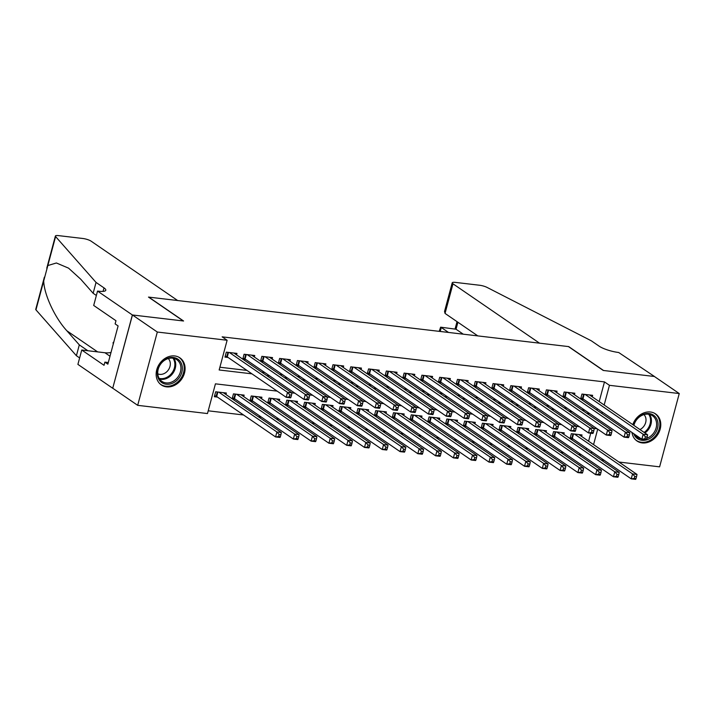 <?xml version="1.0" encoding="UTF-8"?>
<svg xmlns="http://www.w3.org/2000/svg" width="715" height="715" viewBox="0 0 715 715"><rect width="100%" height="100%" fill="white"/><g stroke="black" fill="none" stroke-linecap="round" stroke-linejoin="round"><path stroke-width="1.07" d="M174.755 355.954A16.427 13.46 -55.6 0 1 179.912 357.858A16.427 13.46 -55.6 0 1 183.371 376.126A16.427 13.46 -55.6 0 1 166.479 386.86A16.427 13.46 -55.6 0 1 161.331 384.947A16.427 13.46 -55.6 0 1 157.872 366.688A16.427 13.46 -55.6 0 1 174.755 355.954M632.802 424.647A16.427 13.46 -55.6 0 1 650.453 412.01A16.427 13.46 -55.6 0 1 655.601 413.922A16.427 13.46 -55.6 0 1 659.06 432.191A16.427 13.46 -55.6 0 1 642.168 442.916A16.427 13.46 -55.6 0 1 637.02 441.012A16.427 13.46 -55.6 0 1 631.989 432.477M97.544 291.085L132.364 314.966L183.308 320.972L148.488 297.082L177.651 300.523L91.1 241.161A6.319 1.43 15 0 0 82.779 238.479L58.505 235.619A6.319 1.43 15 0 0 55.386 236.03A6.319 1.43 15 0 0 55.6 236.567L96.042 282.425L104.006 287.886A14.738 3.343 -165 0 1 105.793 290.236A14.738 3.343 -165 0 1 98.518 291.202L97.544 291.085L93.692 305.448L115.973 320.731L115.124 323.895L118.109 325.942L107.867 364.176L104.882 362.13L104.033 365.302L81.751 350.019L77.899 364.382L112.72 388.263L132.454 314.975L183.576 320.999L148.756 297.118L568.434 346.578L603.254 370.459L654.377 376.483L679.25 393.545L659.614 466.841L618.949 462.042M604.184 460.308L601.163 459.951M208.217 410.812L243.547 414.977M258.321 416.72L261.332 417.077M276.097 418.82L279.118 419.169M293.883 420.912L296.895 421.269M311.669 423.012L314.68 423.36M329.445 425.103L332.466 425.461M347.231 427.204L350.252 427.552M365.016 429.295L368.028 429.652M382.793 431.386L385.814 431.744M400.579 433.487L403.6 433.844M418.364 435.578L421.376 435.935M436.15 437.678L439.162 438.036M453.927 439.77L456.948 440.127M471.712 441.87L474.724 442.228M489.498 443.961L492.51 444.319M507.275 446.062L510.296 446.419M525.06 448.153L528.081 448.511M542.846 450.253L545.858 450.611M560.623 452.345L563.643 452.702M578.408 454.445L581.429 454.803M277.125 391.114L215.438 383.839L207.475 413.556L137.682 405.334L157.318 332.037L227.12 340.26L219.156 369.977L251.948 373.838M112.809 388.272L137.682 405.334M236.567 354.899L236.969 353.407L226.298 352.155L224.975 357.107L228.085 357.473M254.352 357L254.755 355.507L244.083 354.247L242.769 359.153M272.138 359.091L272.531 357.598L261.869 356.347L260.546 361.254M289.915 361.191L290.317 359.699L279.645 358.438L278.332 363.345M307.7 363.283L308.102 361.79L297.431 360.539L296.117 365.445M325.486 365.383L325.879 363.89L315.217 362.63L313.903 367.537M343.263 367.474L343.665 365.982L332.993 364.73L331.68 369.637M361.048 369.575L361.45 368.082L350.779 366.822L349.465 371.729M378.834 371.666L379.236 370.173L368.565 368.922L367.251 373.82M396.611 373.766L397.013 372.274L386.341 371.014L385.028 375.92M414.396 375.858L414.798 374.365L404.127 373.105L402.813 378.012M432.182 377.958L432.584 376.465L421.913 375.205L420.599 380.112M449.967 380.049L450.361 378.557L439.698 377.297L438.375 382.203M467.744 382.15L468.146 380.657L457.475 379.397L456.161 384.304M485.53 384.241L485.932 382.748L475.261 381.488L473.947 386.395M503.315 386.341L503.709 384.849L493.046 383.589L491.732 388.495M521.092 388.433L521.494 386.94L510.823 385.68L509.509 390.587M538.878 390.533L539.28 389.04L528.608 387.78L527.295 392.687M556.663 392.624L557.065 391.132L546.394 389.872L545.08 394.778M574.44 394.725L574.842 393.223L564.171 391.972L562.857 396.879M570.114 438.653L573.126 439.001M552.329 436.552L555.341 436.91M534.543 434.461L537.564 434.809M516.757 432.361L519.778 432.718M498.981 430.269L501.993 430.618M481.195 428.169L484.216 428.526M463.409 426.077L466.43 426.435M445.633 423.977L448.645 424.335M427.847 421.886L430.859 422.243M410.061 419.785L413.082 420.143M392.285 417.694L395.297 418.052M374.499 415.594L377.511 415.951M356.714 413.502L359.734 413.86M338.928 411.402L341.949 411.76M321.151 409.311L324.163 409.668M303.366 407.21L306.386 407.568M285.58 405.119L288.601 405.477M267.803 403.019L270.815 403.376M250.018 400.927L253.03 401.285M232.232 398.836L235.253 399.185M586.3 449.753L586.684 448.305M588.588 441.218L590.733 433.21M581.608 436.436L582.01 434.943L571.339 433.683L570.025 438.59M563.831 434.345L564.224 432.843L553.562 431.592L552.239 436.499M546.046 432.244L546.448 430.752L535.776 429.492L534.462 434.398M528.26 430.153L528.662 428.651L517.991 427.4L516.677 432.307M510.483 428.053L510.876 426.56L500.214 425.3L498.891 430.207M492.698 425.961L493.1 424.469L482.428 423.209L481.115 428.115M474.912 423.861L475.314 422.368L464.643 421.108L463.329 426.015M457.126 421.77L457.529 420.277L446.857 419.017L445.543 423.923M439.35 419.669L439.752 418.177L429.08 416.917L427.767 421.823M421.564 417.578L421.966 416.085L411.295 414.825L409.981 419.732M403.778 415.478L404.181 413.985L393.509 412.725L392.195 417.632M386.002 413.386L386.395 411.894L375.733 410.633L374.419 415.54M368.216 411.286L368.618 409.793L357.947 408.533L356.633 413.44M350.43 409.195L350.833 407.702L340.161 406.442L338.847 411.348M332.654 407.094L333.047 405.602L322.385 404.35L321.062 409.257M314.868 405.003L315.27 403.51L304.599 402.25L303.285 407.157M297.082 402.903L297.485 401.41L286.813 400.159L285.5 405.065M279.297 400.811L279.699 399.319L269.028 398.058L267.714 402.965M261.52 398.711L261.922 397.218L251.251 395.967L249.937 400.874M243.735 396.619L244.137 395.127L233.465 393.867L232.152 398.773M225.949 394.519L226.351 393.027L215.68 391.775L214.357 396.727L217.467 397.093M599.197 401.598L604.479 381.908L222.142 336.845L227.12 340.26M219.889 367.233L246.97 370.424M261.735 372.166L264.756 372.524M279.52 374.258L282.541 374.615M297.306 376.358L300.318 376.716M315.083 378.45L318.104 378.807M332.868 380.55L335.889 380.907M350.654 382.641L353.666 382.999M368.44 384.742L371.451 385.099M386.216 386.833L389.237 387.19M404.002 388.933L407.014 389.291M421.787 391.025L424.799 391.382M439.564 393.125L442.585 393.482M457.35 395.216L460.371 395.574M475.135 397.317L478.147 397.674M492.912 399.408L495.933 399.765M510.698 401.508L513.719 401.857M528.483 403.6L531.495 403.957M546.269 405.7L549.281 406.048M564.046 407.791L567.067 408.149M581.831 409.892L584.843 410.24M596.918 410.133L597.302 408.685M592.226 396.816L592.628 395.324L581.956 394.063L580.643 398.97M580.723 399.033L583.744 399.381M562.946 396.932L565.958 397.29M545.161 394.841L548.173 395.189M527.375 392.741L530.396 393.098M509.598 390.649L512.61 391.007M491.813 388.549L494.825 388.906M474.027 386.457L477.048 386.815M456.242 384.357L459.262 384.715M438.465 382.266L441.477 382.623M420.679 380.166L423.7 380.523M402.894 378.074L405.914 378.432M385.117 375.974L388.129 376.331M367.331 373.882L370.343 374.24M349.546 371.782L352.567 372.14M331.769 369.691L334.781 370.048M313.983 367.59L316.995 367.948M296.198 365.499L299.219 365.857M278.412 363.408L281.433 363.756M260.635 361.307L263.647 361.665M242.85 359.216L245.871 359.565M132.454 314.975L157.318 332.037M604.479 381.908L609.448 385.314L679.25 393.545M601.887 413.547L602.28 412.099M604.175 405.012L609.448 385.314M266.713 375.581L269.725 375.929M284.499 377.672L287.51 378.029M302.275 379.772L305.296 380.121M320.061 381.864L323.073 382.221M337.846 383.964L340.858 384.312M355.623 386.055L358.644 386.413M373.409 388.156L376.43 388.504M391.194 390.247L394.206 390.605M408.971 392.347L411.992 392.696M426.757 394.439L429.778 394.796M444.542 396.539L447.554 396.888M462.328 398.63L465.34 398.988M480.105 400.722L483.125 401.079M497.89 402.822L500.902 403.18M515.676 404.913L518.688 405.271M533.453 407.014L536.473 407.371M551.238 409.105L554.259 409.463M569.024 411.205L572.036 411.563M586.8 413.297L589.821 413.654M597.222 428.83L594.201 428.473M579.436 426.739L576.424 426.381M561.659 424.639L558.638 424.29M543.874 422.547L540.853 422.19M526.088 420.447L523.076 420.098M508.302 418.355L505.291 417.998M490.526 416.255L487.505 415.907M472.74 414.164L469.728 413.806M454.955 412.063L451.943 411.715M437.178 409.972L434.157 409.615M419.392 407.872L416.371 407.523M401.607 405.78L398.595 405.423M383.83 403.68L380.809 403.332M366.044 401.589L363.023 401.231M348.259 399.497L345.247 399.14M330.473 397.397L327.461 397.04M312.696 395.306L309.675 394.948M294.911 393.205L291.899 392.848M591.269 453.167L591.663 451.719M593.557 444.632L597.704 429.161M646.646 439.001L647.173 437.017L645.395 436.811L644.867 438.796L646.646 439.001L646.288 439.761L641.838 439.233L643.169 434.282L585.067 394.43M645.395 436.811L643.169 434.282L647.611 434.809L589.518 394.957M644.867 438.796L641.838 439.233L582.948 398.836A2.109 0.474 15 0 0 582.448 398.568L580.929 397.889M647.173 437.017L647.611 434.809M636.028 478.621L636.565 476.637L634.786 476.431L634.25 478.415L636.028 478.621L635.671 479.381L631.229 478.853L632.552 473.902L637.002 474.429L578.9 434.577M570.32 437.509L571.83 438.188A2.109 0.474 -165 0 1 572.331 438.456L631.229 478.853L634.25 478.415M574.449 434.05L632.552 473.902L634.786 476.431M637.002 474.429L636.565 476.637M633.597 425.193A14.211 11.646 -55.6 0 1 642.615 414.629A14.211 11.646 -55.6 0 1 657.702 421.457A14.211 11.646 -55.6 0 1 648.416 439.207A14.211 11.646 -55.6 0 1 633.705 433.656M646.834 438.313A13.156 10.788 124.4 0 0 647.701 437.955A13.156 10.788 124.4 0 0 656.307 427.159A13.156 10.788 124.4 0 0 652.464 415.728A13.156 10.788 124.4 0 0 642.338 415.201A13.156 10.788 124.4 0 0 633.874 425.38M639.961 429.554A9.367 7.677 124.4 0 0 643.947 414.602M635.707 439.948A16.32 13.379 124.4 0 0 636.287 440.377A16.32 13.379 124.4 0 0 648.845 441.03A16.32 13.379 124.4 0 0 659.516 427.642A16.32 13.379 124.4 0 0 654.743 413.458A16.32 13.379 124.4 0 0 654.145 413.073M634.822 434.416A13.156 10.788 124.4 0 0 637.574 437.428A13.156 10.788 124.4 0 0 641.382 438.912M166.926 358.572A14.211 11.646 -55.6 0 1 182.012 365.401A14.211 11.646 -55.6 0 1 172.726 383.151A14.211 11.646 -55.6 0 1 157.64 376.322A14.211 11.646 -55.6 0 1 166.926 358.572M172.011 381.899A13.156 10.788 124.4 0 0 180.618 371.103A13.156 10.788 124.4 0 0 176.766 359.663A13.156 10.788 124.4 0 0 166.64 359.144A13.156 10.788 124.4 0 0 158.033 369.932A13.156 10.788 124.4 0 0 161.885 381.372A13.156 10.788 124.4 0 0 172.011 381.899M157.765 373.829A9.367 7.677 124.4 0 0 163.976 373.641A9.367 7.677 124.4 0 0 168.248 358.546M160.017 383.892A16.32 13.379 124.4 0 0 160.589 384.321A16.32 13.379 124.4 0 0 173.155 384.965A16.32 13.379 124.4 0 0 183.818 371.586A16.32 13.379 124.4 0 0 179.054 357.402A16.32 13.379 124.4 0 0 178.446 357.017M113.864 341.788L113.015 342.807L113.292 343.951M113.506 343.137L113.015 342.807M445.043 313.42L444.533 311.472L452.22 282.8A6.319 1.43 15 0 1 455.33 282.389L479.604 285.249A6.319 1.43 15 0 1 487.058 287.412L591.296 340.796L599.259 346.248A14.738 3.343 15 0 0 618.672 352.495L654.466 376.492L603.523 370.486L568.702 346.605L539.539 343.173L452.979 283.801L445.043 313.42L477.817 335.898M448.502 332.439L441.28 327.488L440.217 331.465M452.22 282.8A6.319 1.43 15 0 0 452.979 283.801M463.266 334.182L456.036 329.222L440.619 327.175L439.207 331.349M440.619 327.175L456.036 329.222L457.913 322.242M96.042 282.425L93.138 293.275L80.732 279.216L68.551 268.143L56.378 262.977L47.834 265.551L43.722 280.879C43.964 294.321 54.912 317.907 66.906 330.822L79.311 344.88L87.266 350.341A14.738 3.343 -165 0 1 87.802 350.734M79.311 344.88L76.407 355.721L79.624 357.938M96.364 295.483L93.138 293.275M43.722 280.879L35.956 309.863L76.407 355.721M132.364 314.966L112.72 388.263M111.004 352.477A23.684 19.412 -55.6 0 1 104.953 352.754L81.751 350.019M35.956 309.863A6.319 1.43 -165 0 1 35.75 309.327L44.366 277.179M108.305 362.532L104.882 362.13M628.86 436.91L629.397 434.926L627.618 434.72L627.082 436.695L628.86 436.91L628.503 437.66L624.061 437.142L625.384 432.182L567.29 392.338M627.618 434.72L625.384 432.182L629.835 432.709L571.732 392.857M627.082 436.695L624.061 437.142L565.163 396.745A2.109 0.474 15 0 0 564.662 396.476L563.152 395.797M629.397 434.926L629.835 432.709M611.084 434.809L611.611 432.834L609.832 432.62L609.305 434.604L611.084 434.809L610.726 435.569L606.275 435.042L607.607 430.09L549.504 390.238M609.832 432.62L607.607 430.09L612.049 430.618L553.946 390.765M609.305 434.604L606.275 435.042L547.377 394.644A2.109 0.474 15 0 0 546.877 394.376L545.366 393.697M611.611 432.834L612.049 430.618M593.298 432.718L593.825 430.734L592.047 430.528L591.52 432.504L593.298 432.718L592.941 433.469L588.49 432.95L589.821 427.999L531.719 388.147M592.047 430.528L589.821 427.999L594.263 428.517L536.17 388.665M591.52 432.504L588.49 432.95L529.601 392.553A2.109 0.474 15 0 0 529.1 392.285L527.581 391.606M593.825 430.734L594.263 428.517M575.512 430.618L576.049 428.643L574.27 428.428L573.734 430.412L575.512 430.618L575.155 431.377L570.713 430.85L572.036 425.899L513.942 386.046M574.27 428.428L572.036 425.899L576.487 426.426L518.384 386.574M573.734 430.412L570.713 430.85L511.815 390.453A2.109 0.474 15 0 0 511.314 390.184L509.804 389.505M576.049 428.643L576.487 426.426M618.243 476.53L618.779 474.546L617 474.34L616.464 476.315L618.243 476.53L617.885 477.28L613.443 476.762L614.766 471.802L619.217 472.329L561.114 432.477M552.534 435.417L554.045 436.096A2.109 0.474 -165 0 1 554.545 436.365L613.443 476.762L616.464 476.315M556.672 431.958L614.766 471.802L617 474.34M619.217 472.329L618.779 474.546M600.466 474.429L600.993 472.454L599.215 472.24L598.687 474.224L600.466 474.429L600.108 475.189L595.658 474.662L596.989 469.71L601.431 470.238L543.337 430.385M534.749 433.317L536.268 433.996A2.109 0.474 -165 0 1 536.768 434.264L595.658 474.662L598.687 474.224M538.887 429.858L596.989 469.71L599.215 472.24M601.431 470.238L600.993 472.454M582.68 472.338L583.208 470.354L581.429 470.148L580.902 472.123L582.68 472.338L582.323 473.089L577.881 472.57L579.204 467.619L583.646 468.137L525.552 428.285M516.972 431.225L518.482 431.905A2.109 0.474 -165 0 1 518.983 432.173L577.881 472.57L580.902 472.123M521.101 427.767L579.204 467.619L581.429 470.148M583.646 468.137L583.208 470.354M564.895 470.238L565.431 468.262L563.652 468.048L563.116 470.032L564.895 470.238L564.537 470.997L560.095 470.47L561.418 465.519L565.869 466.046L507.766 426.194M499.186 429.125L500.697 429.804A2.109 0.474 -165 0 1 501.197 430.072L560.095 470.47L563.116 470.032M503.324 425.666L561.418 465.519L563.652 468.048M565.869 466.046L565.431 468.262M557.727 428.526L558.263 426.542L556.485 426.337L555.948 428.312L557.727 428.526L557.369 429.277L552.927 428.759L554.25 423.807L496.156 383.955M556.485 426.337L554.25 423.807L558.701 424.326L500.598 384.482M555.948 428.312L552.927 428.759L494.029 388.361A2.109 0.474 15 0 0 493.529 388.093L492.018 387.414M558.263 426.542L558.701 424.326M547.118 468.146L547.645 466.162L545.867 465.957L545.339 467.932L547.118 468.146L546.76 468.897L542.31 468.379L543.641 463.427L548.083 463.946L489.981 424.102M481.401 427.034L482.92 427.713A2.109 0.474 -165 0 1 483.412 427.981L542.31 468.379L545.339 467.932M485.539 423.575L543.641 463.427L545.867 465.957M548.083 463.946L547.645 466.162M539.95 426.426L540.477 424.451L538.699 424.236L538.172 426.22L539.95 426.426L539.593 427.186L535.142 426.658L536.473 421.707L478.371 381.855M538.699 424.236L536.473 421.707L540.915 422.234L482.822 382.382M538.172 426.22L535.142 426.658L476.253 386.261A2.109 0.474 15 0 0 475.752 385.993L474.233 385.314M540.477 424.451L540.915 422.234M529.332 466.046L529.86 464.071L528.081 463.856L527.554 465.84L529.332 466.046L528.975 466.806L524.524 466.278L525.856 461.327L530.298 461.854L472.204 422.002M463.615 424.933L465.134 425.613A2.109 0.474 -165 0 1 465.635 425.881L524.524 466.278L527.554 465.84M467.753 421.475L525.856 461.327L528.081 463.856M530.298 461.854L529.86 464.071M522.165 424.335L522.692 422.351L520.913 422.145L520.386 424.12L522.165 424.335L521.807 425.085L517.365 424.567L518.688 419.616L460.585 379.763M520.913 422.145L518.688 419.616L523.139 420.134L465.036 380.291M520.386 424.12L517.365 424.567L458.467 384.169A2.109 0.474 15 0 0 457.966 383.901L456.456 383.222M522.692 422.351L523.139 420.134M511.547 463.955L512.083 461.97L510.304 461.765L509.768 463.74L511.547 463.955L511.189 464.705L506.747 464.187L508.07 459.236L512.521 459.754L454.418 419.911M445.838 422.842L447.349 423.521A2.109 0.474 -165 0 1 447.849 423.789L506.747 464.187L509.768 463.74M449.976 419.383L508.07 459.236L510.304 461.765M512.521 459.754L512.083 461.97M504.379 422.234L504.915 420.259L503.137 420.045L502.6 422.029L504.379 422.234L504.021 422.994L499.579 422.467L500.902 417.515L442.808 377.663M503.137 420.045L500.902 417.515L505.353 418.043L447.25 378.19M502.6 422.029L499.579 422.467L440.681 382.078A2.109 0.474 15 0 0 440.181 381.801L438.67 381.122M504.915 420.259L505.353 418.043M493.77 461.854L494.297 459.879L492.519 459.665L491.992 461.649L493.77 461.854L493.413 462.614L488.962 462.087L490.293 457.135L494.735 457.663L436.633 417.81M428.053 420.742L429.563 421.421A2.109 0.474 -165 0 1 430.064 421.689L488.962 462.087L491.992 461.649M432.191 417.283L490.293 457.135L492.519 459.665M494.735 457.663L494.297 459.879M486.602 420.143L487.13 418.159L485.351 417.953L484.824 419.928L486.602 420.143L486.245 420.894L481.794 420.375L483.125 415.424L425.023 375.572M485.351 417.953L483.125 415.424L487.567 415.942L429.465 376.099M484.824 419.928L481.794 420.375L422.896 379.978A2.109 0.474 15 0 0 422.404 379.71L420.885 379.03M487.13 418.159L487.567 415.942M475.984 459.763L476.512 457.779L474.733 457.573L474.206 459.548L475.984 459.763L475.627 460.514L471.176 459.995L472.508 455.044L476.95 455.562L418.856 415.719M410.267 418.65L411.786 419.33A2.109 0.474 -165 0 1 412.287 419.598L471.176 459.995L474.206 459.548M414.405 415.192L472.508 455.044L474.733 457.573M476.95 455.562L476.512 457.779M468.817 418.043L469.344 416.067L467.565 415.853L467.038 417.837L468.817 418.043L468.459 418.802L464.017 418.275L465.34 413.324L407.237 373.48M467.565 415.853L465.34 413.324L469.782 413.851L411.688 373.999M467.038 417.837L464.017 418.275L405.119 377.886A2.109 0.474 15 0 0 404.619 377.609L403.099 376.93M469.344 416.067L469.782 413.851M458.199 457.663L458.735 455.687L456.957 455.473L456.42 457.457L458.199 457.663L457.841 458.422L453.399 457.895L454.722 452.944L459.173 453.471L401.07 413.619M392.49 416.55L394.001 417.229A2.109 0.474 -165 0 1 394.501 417.506L453.399 457.895L456.42 457.457M396.628 413.091L454.722 452.944L456.957 455.473M459.173 453.471L458.735 455.687M451.031 415.951L451.567 413.967L449.789 413.762L449.252 415.737L451.031 415.951L450.673 416.702L446.231 416.184L447.554 411.232L389.461 371.38M449.789 413.762L447.554 411.232L452.005 411.751L393.902 371.907M449.252 415.737L446.231 416.184L387.333 375.786A2.109 0.474 15 0 0 386.833 375.518L385.322 374.839M451.567 413.967L452.005 411.751M440.413 455.571L440.949 453.587L439.171 453.382L438.635 455.357L440.413 455.571L440.056 456.322L435.614 455.804L436.937 450.852L441.387 451.371L383.285 411.527M374.705 414.459L376.215 415.138A2.109 0.474 -165 0 1 376.716 415.406L435.614 455.804L438.635 455.357M378.843 411L436.937 450.852L439.171 453.382M441.387 451.371L440.949 453.587M433.254 413.851L433.782 411.876L432.003 411.661L431.476 413.645L433.254 413.851L432.897 414.611L428.446 414.083L429.778 409.132L371.675 369.289M432.003 411.661L429.778 409.132L434.219 409.659L376.117 369.807M431.476 413.645L428.446 414.083L369.548 373.695A2.109 0.474 15 0 0 369.047 373.418L367.537 372.738M433.782 411.876L434.219 409.659M422.637 453.471L423.164 451.496L421.385 451.281L420.858 453.265L422.637 453.471L422.279 454.231L417.828 453.703L419.16 448.752L423.602 449.279L365.508 409.427M356.919 412.358L358.438 413.038A2.109 0.474 -165 0 1 358.939 413.315L417.828 453.703L420.858 453.265M361.057 408.909L419.16 448.752L421.385 451.281M423.602 449.279L423.164 451.496M415.469 411.76L415.996 409.775L414.217 409.57L413.69 411.545L415.469 411.76L415.111 412.51L410.66 411.992L411.992 407.041L353.889 367.188M414.217 409.57L411.992 407.041L416.434 407.559L358.34 367.716M413.69 411.545L410.66 411.992L351.771 371.594A2.109 0.474 15 0 0 351.271 371.326L349.751 370.647M415.996 409.775L416.434 407.559M404.851 451.38L405.378 449.395L403.6 449.19L403.072 451.165L404.851 451.38L404.493 452.13L400.051 451.612L401.374 446.661L405.825 447.179L347.722 407.336M339.142 410.267L340.653 410.946A2.109 0.474 -165 0 1 341.153 411.214L400.051 451.612L403.072 451.165M343.272 406.808L401.374 446.661L403.6 449.19M405.825 447.179L405.378 449.395M397.683 409.659L398.219 407.684L396.441 407.47L395.904 409.454L397.683 409.659L397.326 410.419L392.884 409.892L394.206 404.94L336.113 365.097M396.441 407.47L394.206 404.94L398.657 405.468L340.555 365.615M395.904 409.454L392.884 409.892L333.985 369.503A2.109 0.474 15 0 0 333.485 369.226L331.975 368.556M398.219 407.684L398.657 405.468M387.065 449.279L387.602 447.304L385.823 447.09L385.287 449.074L387.065 449.279L386.708 450.039L382.266 449.512L383.589 444.56L388.039 445.088L329.937 405.235M321.357 408.167L322.867 408.846A2.109 0.474 -165 0 1 323.368 409.123L382.266 449.512L385.287 449.074M325.495 404.717L383.589 444.56L385.823 447.09M388.039 445.088L387.602 447.304M379.897 407.568L380.434 405.584L378.655 405.378L378.119 407.353L379.897 407.568L379.54 408.328L375.098 407.8L376.421 402.849L318.327 362.997M378.655 405.378L376.421 402.849L380.872 403.367L322.769 363.524M378.119 407.353L375.098 407.8L316.2 367.403A2.109 0.474 15 0 0 315.699 367.135L314.189 366.455M380.434 405.584L380.872 403.367M369.289 447.188L369.816 445.204L368.037 444.998L367.51 446.973L369.289 447.188L368.931 447.939L364.48 447.42L365.812 442.469L370.254 442.987L312.151 403.144M303.571 406.075L305.091 406.755A2.109 0.474 -165 0 1 305.582 407.023L364.48 447.42L367.51 446.973M307.709 402.617L365.812 442.469L368.037 444.998M370.254 442.987L369.816 445.204M362.121 405.468L362.648 403.492L360.869 403.278L360.342 405.262L362.121 405.468L361.763 406.227L357.312 405.7L358.644 400.749L300.541 360.905M360.869 403.278L358.644 400.749L363.086 401.276L304.992 361.424M360.342 405.262L357.312 405.7L298.423 365.311A2.109 0.474 15 0 0 297.923 365.034L296.403 364.364M362.648 403.492L363.086 401.276M351.503 445.088L352.03 443.112L350.252 442.898L349.724 444.882L351.503 445.088L351.145 445.847L346.704 445.32L348.026 440.369L352.468 440.896L294.374 401.044M285.786 403.984L287.305 404.654A2.109 0.474 -165 0 1 287.805 404.931L346.704 445.32L349.724 444.882M289.924 400.525L348.026 440.369L350.252 442.898M352.468 440.896L352.03 443.112M344.335 403.376L344.862 401.392L343.084 401.187L342.556 403.171L344.335 403.376L343.978 404.136L339.536 403.609L340.858 398.657L282.756 358.805M343.084 401.187L340.858 398.657L345.309 399.176L287.207 359.332M342.556 403.171L339.536 403.609L280.637 363.211A2.109 0.474 15 0 0 280.137 362.943L278.627 362.264M344.862 401.392L345.309 399.176M333.717 442.996L334.254 441.012L332.475 440.806L331.939 442.791L333.717 442.996L333.36 443.756L328.918 443.229L330.241 438.277L334.692 438.796L276.589 398.952M268.009 401.884L269.519 402.563A2.109 0.474 -165 0 1 270.02 402.831L328.918 443.229L331.939 442.791M272.147 398.425L330.241 438.277L332.475 440.806M334.692 438.796L334.254 441.012M326.549 401.285L327.086 399.301L325.307 399.086L324.771 401.07L326.549 401.285L326.192 402.036L321.75 401.508L323.073 396.557L264.979 356.714M325.307 399.086L323.073 396.557L327.524 397.084L269.421 357.232M324.771 401.07L321.75 401.508L262.852 361.12A2.109 0.474 15 0 0 262.351 360.852L260.841 360.172M327.086 399.301L327.524 397.084M315.941 440.896L316.468 438.921L314.689 438.706L314.162 440.69L315.941 440.896L315.583 441.656L311.132 441.128L312.464 436.177L316.906 436.704L258.803 396.852M250.223 399.792L251.734 400.463A2.109 0.474 -165 0 1 252.234 400.74L311.132 441.128L314.162 440.69M254.361 396.333L312.464 436.177L314.689 438.706M316.906 436.704L316.468 438.921M308.773 399.185L309.3 397.2L307.522 396.995L306.994 398.979L308.773 399.185L308.415 399.944L303.964 399.417L305.296 394.466L247.193 354.613M307.522 396.995L305.296 394.466L309.738 394.984L251.635 355.141M306.994 398.979L303.964 399.417L245.075 359.019A2.109 0.474 15 0 0 244.575 358.751L243.055 358.072M309.3 397.2L309.738 394.984M298.155 438.804L298.682 436.82L296.904 436.615L296.376 438.599L298.155 438.804L297.798 439.564L293.347 439.037L294.678 434.085L299.12 434.604L241.027 394.76M232.438 397.692L233.957 398.371A2.109 0.474 -165 0 1 234.457 398.639L293.347 439.037L296.376 438.599M236.576 394.233L294.678 434.085L296.904 436.615M299.12 434.604L298.682 436.82M290.987 397.093L291.514 395.109L289.736 394.894L289.209 396.879L290.987 397.093L290.63 397.844L286.188 397.317L287.51 392.365L229.408 352.522M289.736 394.894L287.51 392.365L291.952 392.893L233.859 353.04M289.209 396.879L286.188 397.317L227.29 356.928A2.109 0.474 15 0 0 226.789 356.66L225.27 355.981M291.514 395.109L291.952 392.893M280.369 436.713L280.906 434.729L279.127 434.514L278.591 436.499L280.369 436.713L280.012 437.464L275.57 436.937L276.893 431.985L281.344 432.512L223.241 392.66M214.661 395.601L216.171 396.28A2.109 0.474 -165 0 1 216.672 396.548L275.57 436.937L278.591 436.499M218.799 392.142L276.893 431.985L279.127 434.514M281.344 432.512L280.906 434.729M584.155 394.322L582.948 398.836M583.601 394.26L582.448 398.568M571.83 438.188L572.983 433.88M572.331 438.456L573.537 433.942M649.551 414.423A13.156 10.788 -55.6 0 1 644.966 432.986M644.152 432.432A12.727 10.43 124.4 0 0 648.648 414.235M636.198 435.364A13.156 10.788 -55.6 0 1 635.304 435.185M173.852 358.358A13.156 10.788 -55.6 0 1 166.827 378.342A13.156 10.788 -55.6 0 1 159.615 379.12M159.123 378.351A12.727 10.43 124.4 0 0 166.246 377.627A12.727 10.43 124.4 0 0 172.959 358.179M103.067 291.371L104.006 287.886M55.6 236.567L47.834 265.551M66.906 330.822L97.624 351.887M110.003 356.213L104.953 352.754M566.369 392.231L565.163 396.745M565.815 392.16L564.662 396.476M548.593 390.131L547.377 394.644M548.039 390.068L546.877 394.376M530.807 388.039L529.601 392.553M530.253 387.977L529.1 392.285M513.021 385.939L511.815 390.453M512.467 385.877L511.314 390.184M554.045 436.096L555.206 431.78M554.545 436.365L555.761 431.851M536.268 433.996L537.421 429.688M536.768 434.264L537.975 429.751M518.482 431.905L519.635 427.588M518.983 432.173L520.189 427.659M500.697 429.804L501.85 425.497M501.197 430.072L502.413 425.559M495.245 383.848L494.029 388.361M494.691 383.785L493.529 388.093M482.92 427.713L484.073 423.405M483.412 427.981L484.627 423.468M477.459 381.747L476.253 386.261M476.905 381.685L475.752 385.993M465.134 425.613L466.287 421.305M465.635 425.881L466.841 421.367M459.674 379.656L458.467 384.169M459.119 379.594L457.966 383.901M447.349 423.521L448.502 419.213M447.849 423.789L449.056 419.276M441.897 377.556L440.681 382.078M441.334 377.493L440.181 381.801M429.563 421.421L430.725 417.113M430.064 421.689L431.279 417.176M424.111 375.464L422.896 379.978M423.557 375.402L422.404 379.71M411.786 419.33L412.939 415.022M412.287 419.598L413.493 415.084M406.326 373.364L405.119 377.886M405.771 373.302L404.619 377.609M394.001 417.229L395.154 412.921M394.501 417.506L395.708 412.984M388.54 371.273L387.333 375.786M387.986 371.21L386.833 375.518M376.215 415.138L377.377 410.83M376.716 415.406L377.931 410.893M370.763 369.181L369.548 373.695M370.209 369.11L369.047 373.418M358.438 413.038L359.591 408.73M358.939 413.315L360.146 408.792M352.978 367.081L351.771 371.594M352.423 367.018L351.271 371.326M340.653 410.946L341.806 406.638M341.153 411.214L342.36 406.701M335.192 364.99L333.985 369.503M334.638 364.918L333.485 369.226M322.867 408.846L324.02 404.538M323.368 409.123L324.583 404.61M317.415 362.889L316.2 367.403M316.861 362.827L315.699 367.135M305.091 406.755L306.243 402.447M305.582 407.023L306.798 402.509M299.63 360.798L298.423 365.311M299.076 360.726L297.923 365.034M287.305 404.654L288.458 400.346M287.805 404.931L289.012 400.418M281.844 358.698L280.637 363.211M281.29 358.635L280.137 362.943M269.519 402.563L270.672 398.255M270.02 402.831L271.226 398.318M264.067 356.606L262.852 361.12M263.504 356.535L262.351 360.852M251.734 400.463L252.895 396.155M252.234 400.74L253.45 396.226M246.282 354.506L245.075 359.019M245.728 354.443L244.575 358.751M233.957 398.371L235.11 394.063M234.457 398.639L235.664 394.126M228.496 352.415L227.29 356.928M227.942 352.343L226.789 356.66M216.171 396.28L217.324 391.963M216.672 396.548L217.878 392.034M636.287 440.377L635.823 440.065M654.743 413.458L654.288 413.145M160.589 384.321L160.133 384M179.054 357.402L178.598 357.089M457.037 321.643L455.098 328.882M55.386 236.03L46.779 268.179"/></g></svg>
